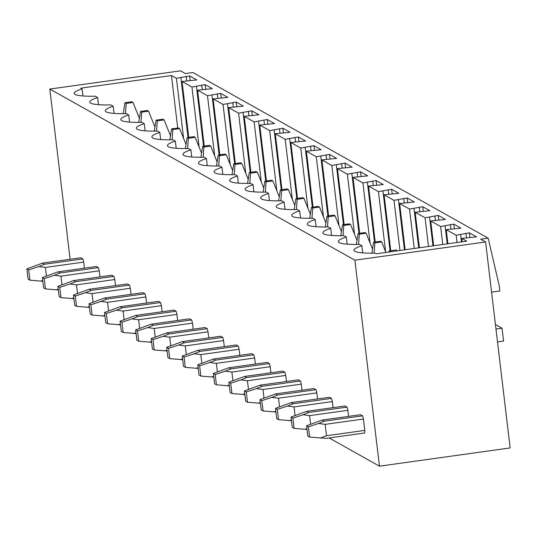 <?xml version="1.0" encoding="UTF-8"?>
<svg xmlns="http://www.w3.org/2000/svg" width="537" height="537" viewBox="0 0 537 537"><rect width="100%" height="100%" fill="white"/><g stroke="black" fill="none" stroke-linecap="round" stroke-linejoin="round"><path stroke-width="0.81" d="M488.18 238.173L480.696 239.22L485.589 241.965L354.883 260.19L49.813 89.061L180.519 70.837L185.419 73.582L192.904 72.535L488.18 238.173L499.188 285.503L499.846 290.994L491.57 292.148M495.429 324.502L502.035 328.208L495.973 329.053M502.035 328.208L503.565 341.082L497.51 341.921M485.589 241.965L510.15 447.939L379.444 466.163L329.147 437.95M354.883 260.19L379.444 466.163M49.813 89.061L70.112 259.277M362.569 415.839L360.542 414.705L322.247 420.041L306.587 425.781L308.419 426.814L309.648 437.111L326.321 438.346L364.616 433.003A10.445 1.692 -97.9 0 0 364.791 430.406L363.428 419.021A10.445 1.692 -97.9 0 0 362.569 415.839L324.281 421.183L322.247 420.041M348.614 416.363L347.889 410.302A10.445 1.692 -97.9 0 0 347.03 407.12L345.002 405.985L306.708 411.322L291.047 417.068L292.88 418.095L294.108 428.392L307.023 429.452M333.074 407.65L332.349 401.582A10.445 1.692 -97.9 0 0 331.49 398.407L329.463 397.266L291.168 402.609L275.508 408.348L277.34 409.375L278.569 419.672L291.484 420.733M317.528 398.931L316.81 392.869A10.445 1.692 -97.9 0 0 315.951 389.687L313.917 388.546L275.629 393.889L259.962 399.629L261.801 400.656L263.029 410.959L275.944 412.02M301.989 390.211L301.264 384.15A10.445 1.692 -97.9 0 0 300.405 380.968L298.377 379.834L260.083 385.17L244.422 390.909L246.261 391.943L247.483 402.24L260.405 403.3M286.449 381.492L285.724 375.43A10.445 1.692 -97.9 0 0 284.865 372.255L282.838 371.114L244.543 376.45L228.883 382.196L230.715 383.223L231.944 393.52L244.859 394.581M270.91 372.779L270.185 366.711A10.445 1.692 -97.9 0 0 269.326 363.536L267.298 362.394L229.004 367.738L213.343 373.477L215.176 374.504L216.404 384.807L229.319 385.861M255.37 364.059L254.645 357.998A10.445 1.692 -97.9 0 0 253.786 354.816L251.752 353.682L213.464 359.018L197.797 364.757L199.636 365.791L200.865 376.088L213.78 377.149M239.824 355.34L239.106 349.278A10.445 1.692 -97.9 0 0 238.247 346.097L236.213 344.962L197.918 350.299L182.258 356.038L184.097 357.071L185.325 367.368L198.24 368.429M224.285 346.627L223.56 340.559A10.445 1.692 -97.9 0 0 222.701 337.384L220.673 336.243L182.379 341.579L166.718 347.325L168.551 348.352L169.779 358.649L182.694 359.709M208.745 337.907L208.02 331.839A10.445 1.692 -97.9 0 0 207.161 328.664L205.134 327.523L166.839 332.866L151.179 338.605L153.011 339.632L154.24 349.936L167.155 350.997M193.206 329.188L192.481 323.126A10.445 1.692 -97.9 0 0 191.622 319.945L189.595 318.81L151.3 324.147L135.639 329.886L137.472 330.92L138.7 341.217L151.615 342.277M177.66 320.468L176.942 314.407A10.445 1.692 -97.9 0 0 176.082 311.225L174.048 310.091L135.76 315.427L120.093 321.173L121.933 322.2L123.161 332.497L136.076 333.558M162.12 311.755L161.395 305.687A10.445 1.692 -97.9 0 0 160.536 302.512L158.509 301.371L120.214 306.708L104.554 312.453L106.393 313.48L107.622 323.777L120.536 324.838M146.581 303.036L145.856 296.968A10.445 1.692 -97.9 0 0 144.997 293.793L142.97 292.652L104.675 297.995L89.014 303.734L90.847 304.761L92.075 315.065L104.99 316.125M131.041 294.316L130.316 288.255A10.445 1.692 -97.9 0 0 129.457 285.073L127.43 283.939L89.135 289.275L73.475 295.014L75.308 296.048L76.536 306.345L89.451 307.406M115.502 285.597L114.777 279.535A10.445 1.692 -97.9 0 0 113.918 276.36L111.884 275.219L73.596 280.556L57.929 286.302L59.768 287.329L60.996 297.626L73.911 298.686M99.956 276.884L99.238 270.816A10.445 1.692 -97.9 0 0 98.378 267.641L96.345 266.5L58.05 271.843L42.389 277.582L44.229 278.609L45.457 288.913L58.372 289.967M84.416 268.164L83.691 262.103A10.445 1.692 -97.9 0 0 82.832 258.921L80.805 257.78L42.51 263.123L26.85 268.862L28.683 269.896L29.911 280.193L42.826 281.254M82.953 95.962L82.101 88.813L80.919 88.149L171.464 75.529L176.418 78.308L189.608 75.932L196.764 79.946L182.043 81.463L188.715 137.378M189.608 75.932L190.165 80.617M186.205 76.408L186.728 80.832M180.895 77.684L188.024 137.472M176.418 78.308L183.58 138.398M82.101 88.813A57.459 6.914 -6.8 0 0 74.18 93.384A57.459 6.914 -6.8 0 0 95.277 96.204L97.64 97.533L98.493 104.675M182.043 81.463L191.957 87.028L205.147 84.651L212.31 88.665L197.589 90.182L204.255 146.098M205.147 84.651L205.705 89.337M201.744 85.128L202.274 89.545M196.435 86.403L203.563 146.192M191.957 87.028L199.126 147.118M97.64 97.533A57.459 6.914 -6.8 0 0 89.719 102.097A57.459 6.914 -6.8 0 0 110.823 104.923L113.179 106.245L114.032 113.394M197.589 90.182L207.497 95.74L220.687 93.371L227.849 97.385L213.129 98.902L219.794 154.817M220.687 93.371L221.251 98.056M217.284 93.841L217.814 98.264M211.974 95.123L219.103 154.911M207.497 95.74L214.666 155.837M113.179 106.245A57.459 6.914 -6.8 0 0 105.259 110.817A57.459 6.914 -6.8 0 0 126.363 113.643L128.726 114.965L129.571 122.114M213.129 98.902L223.043 104.46L236.233 102.084L243.389 106.104L228.668 107.622L235.334 163.53M236.233 102.084L236.79 106.769M232.83 102.56L233.353 106.984M227.513 103.836L234.642 163.631M223.043 104.46L230.205 164.55M128.726 114.965A57.459 6.914 -6.8 0 0 120.805 119.536A57.459 6.914 -6.8 0 0 141.902 122.362L144.265 123.685L145.118 130.833M228.668 107.622L238.582 113.179L251.772 110.803L258.928 114.817L244.207 116.334L250.88 172.249M251.772 110.803L252.33 115.489M248.369 111.28L248.893 115.697M243.053 112.555L250.188 172.343M238.582 113.179L245.745 173.27M144.265 123.685A57.459 6.914 -6.8 0 0 136.344 128.256A57.459 6.914 -6.8 0 0 157.442 131.075L159.804 132.404L160.657 139.546M244.207 116.334L254.122 121.899L267.312 119.523L274.474 123.537L259.754 125.054L266.419 180.969M267.312 119.523L267.869 124.208M263.909 119.999L264.439 124.416M258.599 121.275L265.728 181.063M254.122 121.899L261.284 181.989M159.804 132.404A57.459 6.914 -6.8 0 0 151.884 136.969A57.459 6.914 -6.8 0 0 172.981 139.795L175.344 141.117L176.196 148.266M259.754 125.054L269.661 130.612L282.851 128.242L290.014 132.256L275.293 133.773L281.959 189.689M282.851 128.242L283.415 132.928M279.448 128.712L279.978 133.136M274.138 129.988L281.267 189.783M269.661 130.612L276.83 190.709M175.344 141.117A57.459 6.914 -6.8 0 0 167.423 145.688A57.459 6.914 -6.8 0 0 188.527 148.514L190.883 149.836L191.736 156.985M275.293 133.773L285.201 139.331L298.397 136.955L305.553 140.976L290.832 142.493L297.498 198.401M298.397 136.955L298.955 141.64M294.988 137.432L295.518 141.855M289.678 138.707L296.807 198.502M285.201 139.331L292.37 199.422M190.883 149.836A57.459 6.914 -6.8 0 0 182.969 154.408A57.459 6.914 -6.8 0 0 204.067 157.234L206.43 158.556L207.282 165.705M290.832 142.493L300.747 148.051L313.937 145.675L321.092 149.689L306.372 151.206L313.037 207.121M313.937 145.675L314.494 150.36M310.534 146.151L311.057 150.568M305.217 147.427L312.346 207.215M300.747 148.051L307.909 208.141M206.43 158.556A57.459 6.914 -6.8 0 0 198.509 163.12A57.459 6.914 -6.8 0 0 219.606 165.946L221.969 167.275L222.821 174.418M306.372 151.206L316.286 156.77L329.476 154.394L336.632 158.408L321.911 159.925L328.584 215.84M329.476 154.394L330.033 159.08M326.073 154.871L326.597 159.288M320.764 156.146L327.892 215.934M316.286 156.77L323.449 216.861M221.969 167.275A57.459 6.914 -6.8 0 0 214.048 171.84A57.459 6.914 -6.8 0 0 235.146 174.666L237.508 175.988L238.361 183.137M321.911 159.925L331.826 165.483L345.016 163.114L352.178 167.128L337.458 168.645L344.123 224.553M345.016 163.114L345.573 167.799M341.613 163.584L342.143 168.007M336.303 164.859L343.432 224.654M331.826 165.483L338.995 225.58M237.508 175.988A57.459 6.914 -6.8 0 0 229.588 180.56A57.459 6.914 -6.8 0 0 250.692 183.386L253.048 184.708L253.9 191.857M337.458 168.645L347.365 174.203L360.555 171.827L367.717 175.847L352.997 177.358L359.662 233.273M360.555 171.827L361.119 176.512M357.152 172.303L357.682 176.727M351.842 173.579L358.971 233.373M347.365 174.203L354.534 234.293M253.048 184.708A57.459 6.914 -6.8 0 0 245.127 189.279A57.459 6.914 -6.8 0 0 266.231 192.098L268.594 193.427L269.44 200.57M352.997 177.358L362.905 182.922L376.101 180.546L383.257 184.56L368.536 186.077L375.202 241.992M376.101 180.546L376.659 185.231M372.698 181.023L373.222 185.44M367.382 182.298L374.511 242.086M362.905 182.922L370.074 243.013M268.594 193.427A57.459 6.914 -6.8 0 0 260.673 197.992A57.459 6.914 -6.8 0 0 281.771 200.818L284.133 202.147L284.986 209.289M368.536 186.077L378.451 191.642L391.641 189.266L398.796 193.28L384.076 194.797L390.748 250.712M391.641 189.266L392.198 193.951M388.238 189.736L388.761 194.159M382.921 191.018L390.057 250.806M378.451 191.642L385.613 251.732M284.133 202.147A57.459 6.914 -6.8 0 0 276.213 206.711A57.459 6.914 -6.8 0 0 297.31 209.537L299.673 210.86L300.525 218.009M384.076 194.797L393.99 200.355L407.18 197.978L414.342 201.999L399.622 203.516L405.133 249.752M407.18 197.978L407.737 202.664M403.777 198.455L404.307 202.879M398.467 199.73L404.442 249.853M393.99 200.355L399.964 250.477M299.673 210.86A57.459 6.914 -6.8 0 0 291.752 215.431A57.459 6.914 -6.8 0 0 312.849 218.257L315.212 219.579L316.065 226.728M399.622 203.516L409.53 209.074L422.72 206.698L429.882 210.712L415.161 212.229L419.397 247.765M422.72 206.698L423.284 211.383M419.316 207.175L419.847 211.598M414.007 208.45L418.706 247.859M409.53 209.074L414.228 248.483M315.212 219.579A57.459 6.914 -6.8 0 0 307.292 224.151A57.459 6.914 -6.8 0 0 328.396 226.97L330.752 228.299L331.604 235.441M415.161 212.229L425.069 217.794L438.266 215.418L445.421 219.432L430.701 220.949L433.661 245.778M438.266 215.418L438.823 220.103M434.856 215.894L435.386 220.311M429.546 217.17L432.97 245.872M425.069 217.794L428.492 246.496M330.752 228.299A57.459 6.914 -6.8 0 0 322.838 232.863A57.459 6.914 -6.8 0 0 343.935 235.689L346.298 237.012L347.15 244.16M430.701 220.949L440.615 226.507L453.805 224.137L460.961 228.151L446.24 229.668L447.925 243.785M453.805 224.137L454.362 228.822M450.402 224.607L450.926 229.03M445.086 225.882L447.234 243.885M440.615 226.507L442.757 244.51M346.298 237.012A57.459 6.914 -6.8 0 0 338.377 241.583A57.459 6.914 -6.8 0 0 359.475 244.409L361.837 245.731L362.69 252.88M446.24 229.668L456.155 235.226L469.345 232.85L476.5 236.871L461.78 238.388L466.74 241.167L376.195 253.786L375.014 253.128A57.459 6.914 173.2 0 1 353.917 250.302A57.459 6.914 173.2 0 1 361.837 245.731M171.464 75.529L177.72 128.028M461.78 238.388L462.189 241.798M456.155 235.226L457.021 242.523M469.345 232.85L469.902 237.535M465.941 233.327L466.465 237.75M460.632 234.602L461.498 241.898M139.425 118.355L133.008 102.466L126.202 103.413L125.47 113.656M126.202 103.413L124.98 102.728L131.787 101.775L133.008 102.466M123.228 113.676L124.98 102.728M82.832 258.921L44.544 264.258L42.51 263.123M44.544 264.258L38.859 266.574L45.403 267.439L83.691 262.103M45.403 267.439L46.417 275.978M42.725 280.408L40.59 281.14M38.859 266.574L28.683 269.896M29.911 280.193L28.078 279.159L26.85 268.862M154.965 127.074L148.554 111.179L141.741 112.132L141.009 122.376M141.741 112.132L140.519 111.448L147.326 110.494L148.554 111.179M138.768 122.396L140.519 111.448M98.378 267.641L60.084 272.977L58.05 271.843M60.084 272.977L54.398 275.293L60.943 276.159L99.238 270.816M60.943 276.159L61.963 284.697M58.271 289.128L56.137 289.852M54.398 275.293L44.229 278.609M45.457 288.913L43.618 287.879L42.389 277.582M170.511 135.794L164.094 119.899L157.287 120.852L156.549 131.095M157.287 120.852L156.059 120.16L162.865 119.214L164.094 119.899M154.307 131.109L156.059 120.16M113.918 276.36L75.623 281.697L73.596 280.556M75.623 281.697L69.938 284.006L76.482 284.872L114.777 279.535M76.482 284.872L77.503 293.41M73.811 297.847L71.676 298.572M69.938 284.006L59.768 287.329M60.996 297.626L59.157 296.599L57.929 286.302M186.05 144.507L179.633 128.618L172.827 129.565L172.088 139.808M172.827 129.565L171.605 128.88L178.412 127.934L179.633 128.618M169.846 139.828L171.605 128.88M129.457 285.073L91.162 290.416L89.135 289.275M91.162 290.416L85.477 292.725L92.022 293.591L130.316 288.255M92.022 293.591L93.042 302.13M89.35 306.567L87.216 307.292M85.477 292.725L75.308 296.048M76.536 306.345L74.703 305.318L73.475 295.014M201.59 153.226L195.173 137.338L188.366 138.284L187.628 148.527M188.366 138.284L187.145 137.6L193.951 136.646L195.173 137.338M185.393 148.548L187.145 137.6M144.997 293.793L106.702 299.129L104.675 297.995M106.702 299.129L101.023 301.445L107.568 302.311L145.856 296.968M107.568 302.311L108.581 310.849M104.89 315.279L102.755 316.011M101.023 301.445L90.847 304.761M92.075 315.065L90.243 314.031L89.014 303.734M217.129 161.946L210.712 146.051L203.906 147.004L203.174 157.247M203.906 147.004L202.684 146.312L209.49 145.366L210.712 146.051M200.932 157.267L202.684 146.312M160.536 302.512L122.248 307.849L120.214 306.708M122.248 307.849L116.563 310.164L123.107 311.03L161.395 305.687M123.107 311.03L124.121 319.569M120.436 323.999L118.301 324.724M116.563 310.164L106.393 313.48M107.622 323.777L105.782 322.75L104.554 312.453M232.669 170.665L226.258 154.77L219.445 155.717L218.713 165.96M219.445 155.717L218.223 155.032L225.03 154.085L226.258 154.77M216.471 165.98L218.223 155.032M176.082 311.225L137.787 316.568L135.76 315.427M137.787 316.568L132.102 318.877L138.647 319.743L176.942 314.407M138.647 319.743L139.667 328.282M135.975 332.718L133.841 333.443M132.102 318.877L121.933 322.2M123.161 332.497L121.322 331.47L120.093 321.173M248.215 179.378L241.798 163.49L234.991 164.436L234.253 174.679M234.991 164.436L233.763 163.751L240.576 162.805L241.798 163.49M232.011 174.7L233.763 163.751M191.622 319.945L153.327 325.288L151.3 324.147M153.327 325.288L147.641 327.597L154.186 328.463L192.481 323.126M154.186 328.463L155.206 337.001M151.515 341.438L149.38 342.163M147.641 327.597L137.472 330.92M138.7 341.217L136.861 340.19L135.639 329.886M263.754 188.098L257.337 172.209L250.531 173.156L249.792 183.399M250.531 173.156L249.309 172.471L256.115 171.518L257.337 172.209M247.557 183.419L249.309 172.471M207.161 328.664L168.866 334.001L166.839 332.866M168.866 334.001L163.188 336.316L169.726 337.182L208.02 331.839M169.726 337.182L170.746 345.721M167.054 350.151L164.919 350.883M163.188 336.316L153.011 339.632M154.24 349.936L152.407 348.902L151.179 338.605M279.294 196.817L272.877 180.922L266.07 181.875L265.338 192.118M266.07 181.875L264.848 181.184L271.655 180.237L272.877 180.922M263.096 192.139L264.848 181.184M222.701 337.384L184.413 342.72L182.379 341.579M184.413 342.72L178.727 345.029L185.272 345.895L223.56 340.559M185.272 345.895L186.285 354.44M182.593 358.87L180.459 359.595M178.727 345.029L168.551 348.352M169.779 358.649L167.947 357.622L166.718 347.325M294.833 205.537L288.423 189.642L281.61 190.588L280.878 200.831M281.61 190.588L280.388 189.903L287.194 188.957L288.423 189.642M278.636 200.851L280.388 189.903M238.247 346.097L199.952 351.44L197.918 350.299M199.952 351.44L194.266 353.749L200.811 354.615L239.106 349.278M200.811 354.615L201.831 363.153M198.14 367.59L196.005 368.315M194.266 353.749L184.097 357.071M185.325 367.368L183.486 366.341L182.258 356.038M310.379 214.25L303.962 198.361L297.156 199.308L296.417 209.551M297.156 199.308L295.927 198.623L302.734 197.67L303.962 198.361M294.175 209.571L295.927 198.623M253.786 354.816L215.491 360.152L213.464 359.018M215.491 360.152L209.806 362.468L216.351 363.334L254.645 357.998M216.351 363.334L217.371 371.873M213.679 376.309L211.544 377.034M209.806 362.468L199.636 365.791M200.865 376.088L199.026 375.054L197.797 364.757M325.919 222.969L319.502 207.074L312.695 208.027L311.957 218.27M312.695 208.027L311.473 207.342L318.28 206.389L319.502 207.074M309.715 218.291L311.473 207.342M269.326 363.536L231.031 368.872L229.004 367.738M231.031 368.872L225.345 371.188L231.89 372.054L270.185 366.711M231.89 372.054L232.91 380.592M229.218 385.022L227.084 385.747M225.345 371.188L215.176 374.504M216.404 384.807L214.572 383.774L213.343 373.477M341.458 231.689L335.041 215.793L328.235 216.747L327.496 226.99M328.235 216.747L327.013 216.055L333.819 215.109L335.041 215.793M325.261 227.003L327.013 216.055M284.865 372.255L246.57 377.592L244.543 376.45M246.57 377.592L240.891 379.901L247.429 380.767L285.724 375.43M247.429 380.767L248.45 389.305M244.758 393.742L242.623 394.467M240.891 379.901L230.715 383.223M231.944 393.52L230.111 392.493L228.883 382.196M356.998 240.401L350.58 224.513L343.774 225.459L343.042 235.703M343.774 225.459L342.552 224.775L349.359 223.828L350.58 224.513M340.8 235.723L342.552 224.775M300.405 380.968L262.116 386.311L260.083 385.17M262.116 386.311L256.431 388.62L262.976 389.486L301.264 384.15M262.976 389.486L263.989 398.024M260.304 402.461L258.169 403.186M256.431 388.62L246.261 391.943M247.483 402.24L245.651 401.213L244.422 390.909M372.537 249.121L366.127 233.233L359.313 234.179L358.582 244.422M359.313 234.179L358.092 233.494L364.898 232.541L366.127 233.233M356.34 244.442L358.092 233.494M315.951 389.687L277.656 395.024L275.629 393.889M277.656 395.024L271.97 397.34L278.515 398.206L316.81 392.869M278.515 398.206L279.535 406.744M275.843 411.174L273.709 411.906M271.97 397.34L261.801 400.656M263.029 410.959L261.19 409.926L259.962 399.629M385.902 252.437L381.666 241.945L374.86 242.899L374.121 253.142M374.86 242.899L373.631 242.214L380.444 241.261L381.666 241.945M371.879 253.162L373.631 242.214M331.49 398.407L293.195 403.743L291.168 402.609M293.195 403.743L287.51 406.059L294.054 406.925L332.349 401.582M294.054 406.925L295.075 415.463M291.383 419.894L289.248 420.619M287.51 406.059L277.34 409.375M278.569 419.672L276.73 418.645L275.508 408.348M397.279 250.846L390.386 251.813M390.399 251.618L389.177 250.927L395.984 249.98L397.205 250.665M389.003 252.001L389.177 250.927M347.03 407.12L308.735 412.463L306.708 411.322M308.735 412.463L303.049 414.772L309.594 415.638L347.889 410.302M309.594 415.638L310.614 424.176M306.922 428.613L304.788 429.338M303.056 414.772L292.88 418.095M294.108 428.392L292.276 427.365L291.047 417.068M324.281 421.183L318.595 423.492L325.14 424.358L363.428 419.021M325.14 424.358L326.496 435.742L320.327 438.058M364.791 430.406L326.496 435.742M318.595 423.492L308.419 426.814M309.648 437.111L307.815 436.084L306.587 425.781"/></g></svg>
